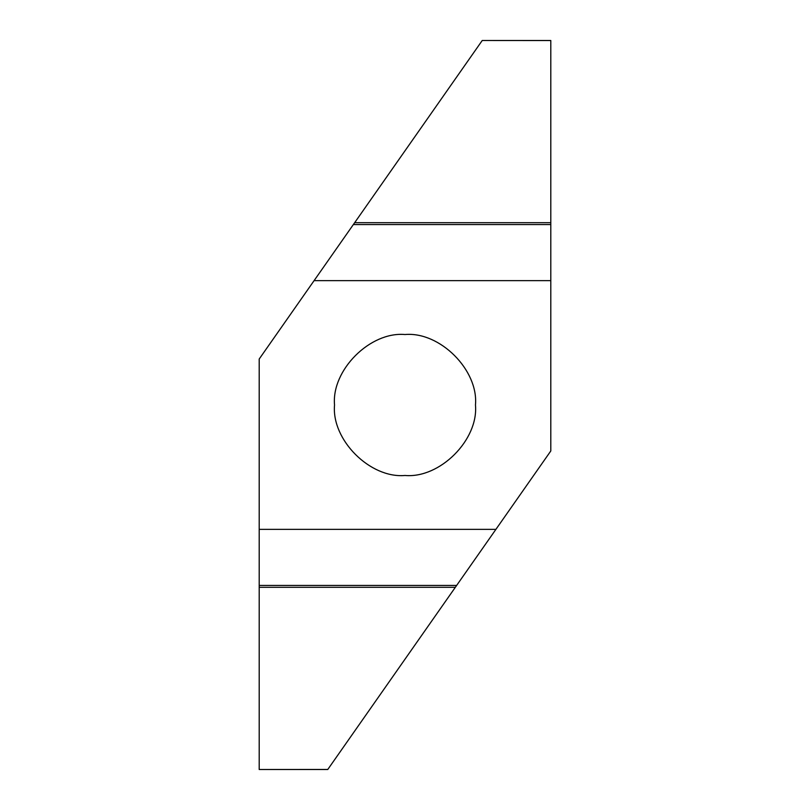 <?xml version="1.0" encoding="UTF-8"?>
<svg xmlns="http://www.w3.org/2000/svg" width="810" height="810" viewBox="0 0 810 810"><rect width="100%" height="100%" fill="white"/><g stroke="black" fill="none" stroke-linecap="round" stroke-linejoin="round"><path stroke-width="1.21" d="M405 475.47C370.13 478.619 331.381 439.87 334.53 405C331.381 370.13 370.13 331.381 405 334.53C439.87 331.381 478.619 370.13 475.47 405C478.619 439.87 439.87 478.619 405 475.47M314.088 280.645L550.8 280.645L550.8 40.551L482.233 40.5L259.2 359.033L259.2 769.5L327.797 769.449L495.912 529.355L259.2 529.355M550.8 40.551L482.233 40.5L550.8 40.5M327.767 769.5L259.2 769.5L327.797 769.449M495.912 529.355L550.8 450.967L550.8 280.645M353.342 224.572L550.8 224.572M550.8 222.689L354.669 222.689M456.658 585.428L259.2 585.428M259.2 587.311L455.331 587.311"/></g></svg>
